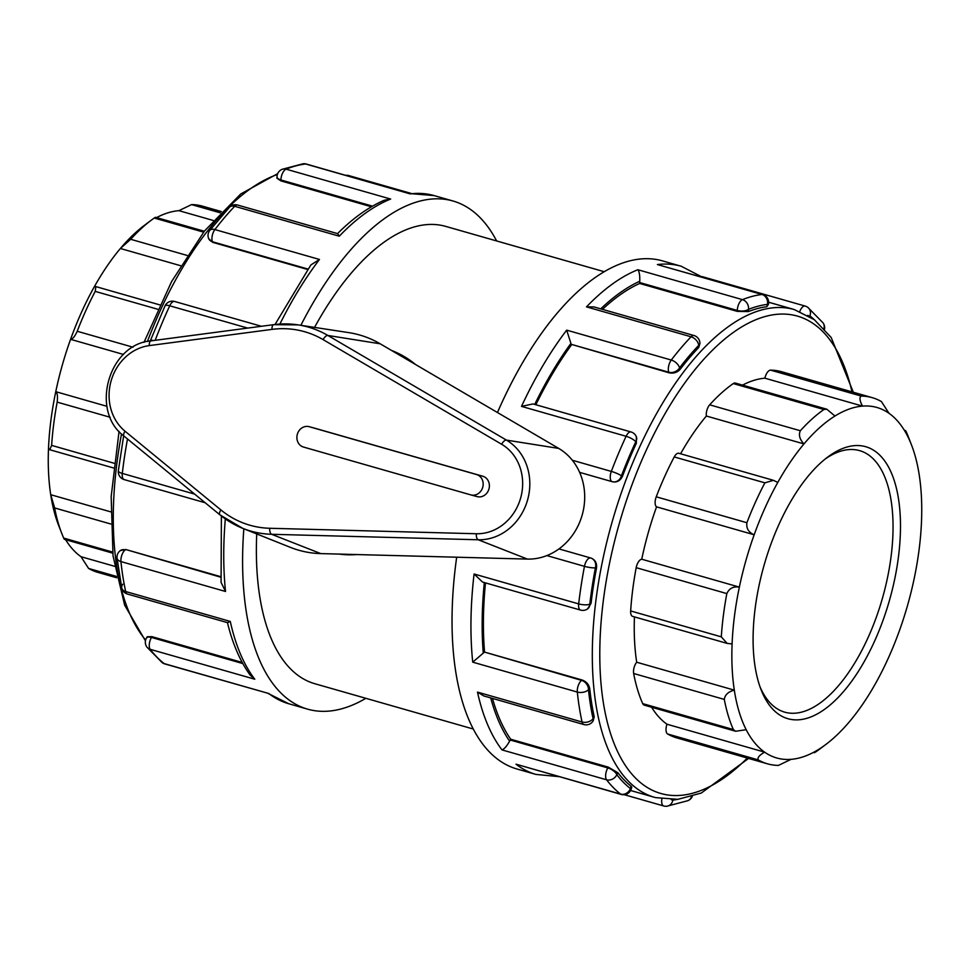 <?xml version="1.0" encoding="UTF-8"?>
<svg xmlns="http://www.w3.org/2000/svg" width="970" height="970" viewBox="0 0 970 970"><rect width="100%" height="100%" fill="white"/><g stroke="black" fill="none" stroke-linecap="round" stroke-linejoin="round"><path stroke-width="1.45" d="M124.293 436.27A5.444 2.328 -50.6 0 1 124.014 436.112L219.875 514.815A5.444 2.328 -50.6 0 0 220.154 514.973A105.985 94.09 -74.8 0 0 242.742 528.347L290.333 547.347A111.841 99.292 -74.8 0 0 320.803 553.603L527.413 559.084A58.976 52.368 -74.8 0 0 582.206 514.937A58.976 52.368 -74.8 0 0 558.72 448.419L380.179 343.792A111.841 99.292 -74.8 0 0 348.763 332.625L298.105 324.877A105.985 94.09 -74.8 0 0 274.013 324.659A5.444 2.352 82.5 0 0 273.71 324.659A5.444 2.352 82.5 0 0 272 329.388A100.54 89.264 105.2 0 1 323.119 339.633L501.66 444.272A47.688 42.34 105.2 0 1 520.635 498.059A47.688 42.34 105.2 0 1 476.331 533.742L269.733 528.274A5.444 2.449 91.5 0 0 271.612 534.288L478.222 539.769A5.444 2.449 -88.5 0 1 476.331 533.742M315.262 428.352A10.573 9.385 105.2 0 1 315.359 428.376A10.573 9.385 105.2 0 1 315.468 428.4L482.805 476.246A10.573 9.385 105.2 0 1 488.965 488.941A10.573 9.385 105.2 0 1 477.155 496.616A10.573 9.385 105.2 0 1 477.058 496.591L471.032 494.955M470.826 494.894A10.573 9.385 -74.8 0 0 470.923 494.918A10.573 9.385 -74.8 0 0 482.745 487.243A10.573 9.385 -74.8 0 0 476.573 474.548L309.236 426.703A10.573 9.385 -74.8 0 0 309.127 426.679A10.573 9.385 -74.8 0 0 297.317 434.354A10.573 9.385 -74.8 0 0 303.477 447.049L470.826 494.894M339.185 554.088A105.706 93.847 -74.8 0 0 356.766 554.561M415.536 364.514A105.706 93.847 -74.8 0 0 391.541 350.449M187.101 255.425L130.671 239.287L120.389 248.49L180.662 265.719M130.671 239.287A190.435 87.639 -74 0 1 151.259 220.202A190.435 87.639 -74 0 1 154.266 218.032L203.603 232.145M204.306 231.248L155.467 217.28L154.266 218.032M151.259 220.202L144.251 225.464A182.263 83.881 106 0 0 120.389 248.49A182.263 83.881 106 0 0 94.199 286.974L95.872 286.611L95.218 291.388L157.758 309.26M94.199 286.974A182.263 83.881 106 0 0 70.58 339.33L123.505 354.462M132.975 347.199L77.224 331.267C74.823 336.481 72.605 339.161 70.58 339.33A182.263 83.881 106 0 0 55.763 391.674C57.388 392.935 57.86 396.415 57.169 402.126L110.204 417.282M77.224 331.267A190.435 87.639 -74 0 1 95.218 291.388M773.429 480.32L678.83 453.281A8.16 3.759 106 0 0 674.235 456.931L764.881 482.842L773.429 480.32L777.794 482.417A182.263 83.881 -74 0 1 803.985 443.933C799.656 439.374 798.443 434.984 800.335 430.753L709.676 404.829A8.16 3.759 -74 0 0 706.366 416.021A182.263 83.881 106 0 0 680.588 453.778M826.864 409.231L735.345 383.065A8.16 3.759 106 0 0 733.271 383.574L823.918 409.498L826.852 409.231L834.952 416.033A182.263 83.881 -74 0 0 803.985 443.933L706.366 416.021M674.235 456.931A190.435 87.639 106 0 0 656.241 496.81A8.16 3.759 -74 0 0 656.557 506.861A182.263 83.881 106 0 0 641.74 559.217A8.16 3.759 106 0 0 636.187 567.668A190.435 87.639 106 0 0 630.658 610.942A8.16 3.759 -74 0 0 632.634 616.374L727.16 643.401L721.304 636.853L630.658 610.942M764.881 482.842A190.435 87.639 106 0 0 746.888 522.721L656.241 496.81M220.214 212.794L191.563 204.597L178.916 210.66L213.23 220.469M191.563 204.597A190.435 87.639 -74 0 1 202.512 206.173L221.39 211.569M834.952 416.033A182.263 83.881 -74 0 1 862.512 406.103C859.626 400.646 859.202 397.3 861.227 396.063L770.568 370.14A8.16 3.759 -74 0 0 764.894 378.191A182.263 83.881 106 0 0 742.547 385.126M770.568 370.14A190.435 87.639 106 0 1 781.529 371.716L872.175 397.639A190.435 87.639 106 0 1 881.403 401.556L889.005 413.305A182.263 83.881 -74 0 0 862.512 406.103L764.894 378.191M823.918 409.498A190.435 87.639 106 0 0 800.335 430.753M733.271 383.574A190.435 87.639 106 0 0 709.676 404.829M889.005 413.305A182.263 83.881 -74 0 1 907.399 435.736L905.677 430.68L904.367 430.304M872.175 397.639A190.435 87.639 106 0 0 861.227 396.063M907.399 435.736A182.263 83.881 -74 0 1 911.448 444.806L908.272 436.645A190.435 87.639 106 0 0 906.307 431.917M116.691 577.756L97.825 572.361A190.435 87.639 -74 0 1 88.597 568.444L116.4 576.398M65.633 539.696A182.263 83.881 106 0 0 80.995 556.695L88.597 568.444M813.43 752.405L814.533 752.72L818.644 749.422A182.263 83.881 -74 0 1 791.083 759.34L778.437 765.403A190.435 87.639 106 0 1 767.488 763.827A190.435 87.639 106 0 1 758.261 759.91C757.182 757.837 759.292 755.254 764.602 752.138L666.984 724.226A8.16 3.759 106 0 0 667.615 733.987A190.435 87.639 106 0 0 676.83 737.903L767.488 763.827M815.734 751.968A190.435 87.639 106 0 0 818.741 749.798L825.749 744.536A182.263 83.881 -74 0 1 818.644 749.422M112.605 552.075L63.693 538.083L64.323 539.32L112.726 553.155M63.693 538.083A190.435 87.639 -74 0 1 61.728 533.354A190.435 87.639 -74 0 1 54.647 507.953L110.798 524.006M114.06 463.236L51.64 445.4L49.749 449.728L48.5 448.479A182.263 83.881 106 0 0 50.719 494.7L54.647 507.953M110.725 511.857L50.719 494.7A182.263 83.881 106 0 0 58.552 525.194L61.728 533.354M80.995 556.695L114.533 566.274M791.083 759.34A182.263 83.881 -74 0 1 764.602 752.138A182.263 83.881 -74 0 1 746.197 729.707L735.648 731.259L733.356 729.549L642.71 703.626A8.16 3.759 -74 0 0 644.165 705.105L735.648 731.259M51.64 445.4A190.435 87.639 -74 0 1 57.169 402.126M746.197 729.707A182.263 83.881 -74 0 1 734.314 690.143L636.696 662.231A8.16 3.759 106 0 0 633.653 673.495L724.311 699.418C724.905 694.847 728.24 691.755 734.314 690.143A182.263 83.881 -74 0 1 732.095 643.922L727.16 643.401M732.095 643.922A182.263 83.881 -74 0 1 739.358 587.117L641.74 559.217M636.187 567.668L726.833 593.591C729.21 588.366 733.381 586.207 739.358 587.117A182.263 83.881 -74 0 1 754.175 534.773C748.597 532.433 746.172 528.42 746.888 522.721M726.833 593.591A190.435 87.639 106 0 0 721.304 636.853M724.311 699.418A190.435 87.639 106 0 0 733.356 729.549M633.653 673.495A190.435 87.639 106 0 0 642.71 703.626M178.916 210.66A182.263 83.881 106 0 0 156.57 217.595M911.448 444.806A182.263 83.881 -74 0 1 919.281 475.3A182.263 83.881 -74 0 1 921.5 521.52A182.263 83.881 -74 0 1 914.237 578.326A182.263 83.881 -74 0 1 899.42 630.67A182.263 83.881 -74 0 1 875.801 683.025A182.263 83.881 -74 0 1 849.611 721.51A182.263 83.881 -74 0 1 825.749 744.536M651.61 707.227A182.263 83.881 106 0 0 666.984 724.226M634.441 616.896A182.263 83.881 106 0 0 636.696 662.231M656.557 506.861L754.175 534.773A182.263 83.881 -74 0 1 777.794 482.417M106.967 406.321L55.763 391.674A182.263 83.881 106 0 0 48.5 448.479M825.252 458.968A136.018 62.601 -74 0 1 859.541 450.613A136.018 62.601 -74 0 1 882.554 597.835A136.018 62.601 -74 0 1 784.766 712.174A136.018 62.601 -74 0 1 760.068 686.954M763.972 565.631A141.462 65.099 106 0 0 761.098 689.755A141.462 65.099 106 0 0 849.247 684.517A141.462 65.099 106 0 0 899.663 508.183A141.462 65.099 106 0 0 827.604 457.137A141.462 65.099 106 0 0 763.972 565.631M243.834 528.783A264.276 121.614 106 0 0 307.623 709.155A264.276 121.614 106 0 0 365.86 698.315M496.628 240.948A264.276 121.614 106 0 0 452.917 200.972A264.276 121.614 106 0 0 300.87 325.302M456.676 557.204A264.276 121.614 106 0 0 517.083 769.028L535.949 774.424L559.072 776.643M657.381 264.567L761.971 294.468A8.16 3.759 -74 0 1 762.711 294.516L657.381 264.567A264.276 121.614 106 0 1 681.243 266.253L662.377 260.845A264.276 121.614 106 0 0 497.452 412.517M691.489 796.6A8.16 6.826 68.3 0 1 687.863 800.686A8.16 8.16 0 0 0 692.325 796.346M687.863 800.686L666.923 806.215A8.16 7.105 -97.1 0 0 672.877 800.104L673.01 799.656M162.075 662.534L147.003 647.184A8.16 6.851 -37.4 0 0 150.192 649.318A264.276 121.614 -74 0 0 164.209 663.613A8.16 3.759 106 0 0 164.827 663.929L268.799 693.514L164.209 663.613A8.16 7.129 127.7 0 1 162.075 662.534L162.075 662.534A8.16 8.16 0 0 0 164.827 663.929M671.313 799.68L672.877 800.104A256.116 117.855 -74 0 0 677.472 799.377M621.212 794.418L621.212 794.418A8.16 3.759 -74 0 1 620.594 794.09L516.004 764.19L621.212 794.418A8.16 8.16 0 0 0 631.312 788.792L631.785 787.094L631.094 786.197L630.427 788.561L631.312 788.792M624.231 794.685L663.662 805.961A8.16 3.759 -74 0 1 661.867 798.965M617.963 772.799L608.311 767.137L607.838 767.925A8.16 3.589 30.6 0 1 616.835 774.703A256.116 117.855 -74 0 0 630.427 788.561A8.16 7.129 127.7 0 1 620.594 794.09A264.276 121.614 106 0 1 606.577 779.795A8.16 6.851 -37.4 0 0 616.835 774.703L617.963 772.799A253.703 116.752 106 0 0 631.094 786.197M127.494 594.064A8.16 8.16 0 0 1 121.771 587.978L117.018 558.041A8.16 4.765 -5.9 0 0 120.935 561.582A264.276 121.614 -74 0 0 125.688 591.53A8.16 3.759 106 0 0 127.494 594.064L227.623 622.691L230.278 621.43L125.688 591.53A8.16 5.517 167.6 0 1 121.771 587.978L121.771 587.978A8.16 5.517 167.6 0 1 122.766 584.231M242.815 663.565L151.465 637.448L151.926 636.647L147.246 636.756L146.47 638.066A8.16 3.589 30.6 0 1 151.465 637.448A8.16 3.759 106 0 0 150.192 649.318L254.783 679.218L250.03 674.962C240.039 661.031 232.509 643.546 227.429 622.485M583.879 724.554A8.16 3.759 -74 0 1 582.073 722.007L477.482 692.107L483.751 695.927L583.879 724.554A8.16 8.16 0 0 0 593.143 720.868L594.21 716.806L593.082 718.697A8.16 3.589 30.6 0 1 593.143 720.868M510.22 740.013A8.16 3.759 106 0 0 509.614 741.165C506.764 746.185 504.23 749.095 501.987 749.895L606.577 779.795A8.16 3.759 -74 0 1 607.838 767.925L510.22 740.013L510.693 739.225A253.703 116.752 -74 0 1 492.481 698.424M589.76 688.748C588.972 684.577 586.438 681.655 582.158 680.006L581.624 680.394A8.16 6.256 54.1 0 1 588.475 689.67A256.116 117.855 -74 0 0 593.082 718.697A8.16 5.517 167.6 0 1 582.073 722.007A264.276 121.614 106 0 1 577.32 692.059A8.16 4.765 -5.9 0 0 588.475 689.67L589.76 688.748A253.703 116.752 106 0 0 594.21 716.806M194.655 494.106L122.293 473.421A8.16 3.759 106 0 0 124.208 479.604L205.203 502.763M220.675 577.186L125.785 549.517L120.353 550.584A8.16 6.256 54.1 0 1 125.251 549.905A8.16 3.759 106 0 0 120.935 561.582L225.525 591.482L221.075 582.327L221.39 516.028M127.494 438.961A264.276 121.614 -74 0 0 122.293 473.421A8.16 2.425 -173.3 0 1 118.34 470.814A8.16 8.16 0 0 0 124.208 479.604M580.581 610.094A8.16 3.759 -74 0 1 578.678 603.898L474.087 573.997L482.526 582.048L580.581 610.094A8.16 8.16 0 0 0 587.614 608.857L591.069 603.304L589.796 604.237A8.16 6.256 54.1 0 1 587.614 608.857M484.006 652.483A8.16 3.759 106 0 0 483.278 653.113L472.729 662.158L577.32 692.059A8.16 3.759 -74 0 1 581.624 680.394L484.539 652.095A253.703 116.752 -74 0 1 485.461 582.897M546.862 555.58L584.461 566.334A8.16 3.759 -74 0 1 590.657 557.98A8.16 7.251 105.2 0 1 595.41 567.826A256.116 117.855 -74 0 0 589.796 604.237A8.16 2.425 -173.3 0 1 578.678 603.898A264.276 121.614 106 0 1 584.461 566.334A8.16 1.394 10.8 0 0 595.41 567.826L596.501 568.117A253.703 116.752 106 0 0 591.069 603.304M153.454 340.543A8.16 1.309 -159.2 0 0 150.459 340.47A8.16 8.16 0 0 0 150.289 340.967M150.459 340.47L165.009 305.889A8.16 2.352 24.9 0 1 169.726 305.805L247.677 328.09M596.501 568.117C597.047 563.158 595.253 559.823 591.118 558.102L558.95 548.911L591.118 558.102M612.409 481.738L612.7 481.823C617.126 482.551 620.4 480.647 622.522 476.137L621.443 475.833A8.16 7.251 105.2 0 1 612.325 481.714A8.16 7.251 105.2 0 1 612.252 481.702A8.16 3.759 -74 0 1 612.228 481.69L612.228 481.69A8.16 3.759 -74 0 1 611.33 471.408L572.324 460.253M612.203 481.69L579.624 472.366L612.228 481.69A8.16 8.16 0 0 0 612.325 481.714L612.7 481.823M636.369 443.241L636.308 436.621A8.16 6.293 157 0 1 635.762 441.799A256.116 117.855 -74 0 0 621.443 475.833A8.16 1.309 -159.2 0 0 611.33 471.408A264.276 121.614 106 0 1 626.099 436.282A8.16 2.352 24.9 0 1 635.762 441.799L636.369 443.241A253.703 116.752 106 0 0 622.522 476.137M212.697 242.342L212.442 241.748A8.16 6.293 157 0 1 208.671 238.62L212.697 242.342L307.599 269.478M275.031 324.489L310.873 264.943L319.482 259.463L214.891 229.563A8.16 4.692 -142.6 0 0 209.702 230.484A8.16 8.16 0 0 0 208.671 238.62M261.403 326.284L174.661 301.476A8.16 3.759 106 0 0 169.726 305.805A264.276 121.614 -74 0 0 155.176 340.312M209.702 230.484L229.49 207.24A8.16 5.456 43.8 0 1 234.691 206.295L339.282 236.195L337.693 233.649L237.626 205.046A8.16 3.759 106 0 0 234.691 206.295A264.276 121.614 -74 0 0 214.891 229.563A8.16 3.759 106 0 0 212.442 241.748L307.914 269.042M566.686 330.139L570.918 343.404A8.16 3.759 106 0 0 571.209 344.314L668.827 372.225A8.16 3.759 -74 0 1 671.276 360.04L566.686 330.139A264.276 121.614 106 0 0 521.508 406.382L626.099 436.282A8.16 3.759 -74 0 1 631.034 431.965L533.003 403.932L521.508 406.382M698.691 347.551L699.916 343.501A8.16 3.662 -179.1 0 1 698.727 345.356A256.116 117.855 -74 0 0 679.534 367.909A8.16 6.293 157 0 1 668.827 372.225L669.082 372.82C673.58 373.668 677.266 372.516 680.14 369.34L679.534 367.909A8.16 4.692 -142.6 0 0 671.276 360.04A264.276 121.614 106 0 1 691.077 336.784A8.16 5.456 43.8 0 1 698.727 345.356L698.691 347.551A253.703 116.752 106 0 0 680.14 369.34M280.9 180.881L280.912 179.971A8.16 3.662 -179.1 0 1 277.008 176.77L276.983 178.274L280.9 180.881L371.425 206.768M337.427 233.721C352.813 218.298 368.406 207.143 384.217 200.256L390.655 199.056L286.065 169.156A8.16 6.826 -111.7 0 0 282.137 169.313A8.16 8.16 0 0 0 277.008 176.77M282.137 169.313L303.077 163.785A8.16 7.105 82.9 0 1 305.598 163.978L410.189 193.891L306.338 164.039A8.16 3.759 106 0 0 305.598 163.978A264.276 121.614 -74 0 0 286.065 169.156A8.16 3.759 106 0 0 280.912 179.971L372.492 206.149M637.86 269.733C639.327 271.648 639.957 275.492 639.751 281.251A8.16 3.759 106 0 0 639.666 282.537L737.297 310.449A8.16 3.759 -74 0 1 742.45 299.645L637.86 269.733A264.276 121.614 106 0 0 586.486 306.872L691.077 336.784A8.16 3.759 -74 0 1 693.999 335.523L593.943 306.92L586.486 306.872M766.773 306.714L768.325 304.592L767.44 304.362A256.116 117.855 -74 0 0 748.513 309.369A8.16 3.662 -179.1 0 1 737.297 310.449L737.285 311.37L748.476 311.564L748.513 309.369A8.16 6.826 -111.7 0 0 742.45 299.645A264.276 121.614 106 0 1 761.971 294.468A8.16 7.105 82.9 0 1 767.44 304.362L766.773 306.714A253.703 116.752 106 0 0 748.476 311.564M410.928 193.357L348.788 175.582A8.16 3.759 106 0 0 347.308 175.752M799.801 311.443A8.16 3.759 -74 0 1 805.173 306.071L702.037 276.583M681.243 266.253L702.729 277.371M762.711 294.516L762.711 294.516A8.16 8.16 0 0 1 768.325 304.592M809.72 316.511L807.768 315.323M814.557 319.882A256.116 117.855 -74 0 0 809.889 315.905A8.16 7.129 -52.3 0 0 807.925 307.466L807.925 307.466A8.16 8.16 0 0 0 805.173 306.071M807.925 307.466L822.996 322.816A8.16 6.851 142.6 0 1 823.942 328.49M608.311 767.137L510.693 739.225M582.158 680.006L484.539 652.095M669.082 372.82L571.209 344.314M535.864 404.745A253.703 116.752 -74 0 1 571.463 344.908M737.285 311.37L639.654 283.458L639.666 282.537M602.467 309.357A253.703 116.752 -74 0 1 639.654 283.458M151.926 636.647L242.221 662.462M125.785 549.517L220.639 576.641M256.735 533.937A237.844 109.452 106 0 0 314.886 683.741L473.372 729.052M604.14 271.685L445.654 226.374A237.844 109.452 106 0 0 314.547 327.387M527.413 559.084L478.222 539.769A53.12 47.166 -74.8 0 0 527.571 500.011A53.12 47.166 -74.8 0 0 506.425 440.101A5.444 2.437 120.4 0 0 501.66 444.272M558.72 448.419L506.425 440.101L327.872 335.462A5.444 2.437 120.4 0 0 323.119 339.633M380.179 343.792L327.872 335.462A105.985 94.09 -74.8 0 0 298.105 324.877L273.71 324.659L150.993 340.87A5.444 2.352 82.5 0 0 149.283 345.599L272 329.388M151.296 340.87A5.444 2.352 82.5 0 0 150.993 340.87C108.652 344.12 89.737 410.965 124.014 436.112A5.444 2.328 -50.6 0 1 125.057 431.238A47.688 42.34 105.2 0 1 111.089 380.967A47.688 42.34 105.2 0 1 149.283 345.599M320.803 553.603L271.612 534.288A105.985 94.09 -74.8 0 1 242.742 528.347L219.875 514.815A5.444 2.328 -50.6 0 1 220.917 509.953L125.057 431.238M269.733 528.274A100.54 89.264 105.2 0 1 220.917 509.953M482.805 476.246L476.573 474.548M315.468 428.4L309.236 426.703M667.615 733.987L758.261 759.91M225.525 591.482A264.276 121.614 -74 0 1 225.319 518.938M254.783 679.218A264.276 121.614 -74 0 1 230.278 621.43M307.623 709.155L288.757 703.747A264.276 121.614 -74 0 1 268.799 693.514M410.189 193.891A264.276 121.614 -74 0 1 434.051 195.576L452.917 200.972M339.282 236.195A264.276 121.614 -74 0 1 390.655 199.056M279.906 324.053A264.276 121.614 -74 0 1 319.482 259.463M516.004 764.19A264.276 121.614 106 0 0 535.949 774.424M477.482 692.107A264.276 121.614 106 0 0 501.987 749.895M474.087 573.997A264.276 121.614 106 0 0 472.729 662.158M490.711 697.915A256.116 117.855 106 0 0 509.614 741.165M484.321 582.57A256.116 117.855 106 0 0 483.278 653.113M570.918 343.404A256.116 117.855 106 0 0 534.725 404.417M639.751 281.251A256.116 117.855 106 0 0 600.733 308.86M747.312 758.055A248.259 114.242 -74 0 1 661.588 793.69A248.259 114.242 -74 0 1 618.933 524.818A248.259 114.242 -74 0 1 744.123 325.483A248.259 114.242 -74 0 1 851.999 391.868M853.309 392.244L831.181 337.487L814.388 319.748L794.272 309.551A253.703 116.752 106 0 0 611.876 522.83A253.703 116.752 106 0 0 654.798 797.413A253.703 116.752 106 0 0 655.465 797.595M147.428 341.476A253.703 116.752 -74 0 1 277.359 174.515M145.633 640.018A253.703 116.752 -74 0 1 121.517 433.905M477.155 496.616L470.923 494.918M315.359 428.376L309.127 426.679M159.795 304.883L95.872 286.611M49.749 449.728L113.502 467.952M288.757 703.747L267.768 693.271M663.662 805.961A8.16 8.16 0 0 0 666.923 806.215M146.47 638.066A8.16 8.16 0 0 0 147.003 647.184M120.353 550.584A8.16 8.16 0 0 0 117.018 558.041M118.34 470.814L123.663 435.821M174.661 301.476A8.16 8.16 0 0 0 165.009 305.889M636.308 436.621A8.16 8.16 0 0 0 631.034 431.965M237.626 205.046A8.16 8.16 0 0 0 229.49 207.24M699.916 343.501A8.16 8.16 0 0 0 693.999 335.523M409.122 193.515L434.051 195.576M306.338 164.039A8.16 8.16 0 0 0 303.077 163.785M348.788 175.582A8.16 8.16 0 0 0 345.769 175.315M824.548 329.157A8.16 8.16 0 0 0 822.996 322.816M630.609 790.501L655.514 797.607L677.836 799.341L701.286 793.036L748.61 758.431M768.628 302.228L794.272 309.551M277.675 173.654L240.718 193.988L204.597 230.884L171.581 281.591L143.996 342.361M119.055 431.359L111.174 496.579L113.041 555.895L124.633 605.122L145.451 640.843"/></g></svg>
